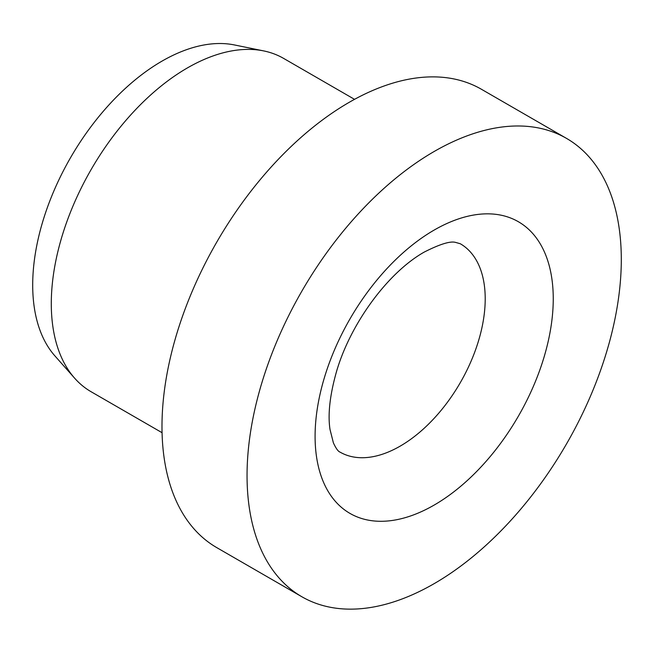 <?xml version="1.0" encoding="UTF-8"?>
<svg xmlns="http://www.w3.org/2000/svg" width="654" height="654" viewBox="0 0 654 654"><rect width="100%" height="100%" fill="white"/><g stroke="black" fill="none" stroke-linecap="round" stroke-linejoin="round"><path stroke-width="0.98" d="M566.495 138.378L481.434 89.271A264.641 152.791 120 0 0 277.5 160.173A264.641 152.791 120 0 0 161.988 426.498A264.641 152.791 120 0 0 216.801 547.643L301.854 596.75A264.641 152.791 120 0 0 505.787 525.849A264.641 152.791 120 0 0 621.3 259.532A264.641 152.791 120 0 0 566.495 138.378A264.641 152.791 120 0 0 362.561 209.28A264.641 152.791 120 0 0 247.048 475.605A264.641 152.791 120 0 0 301.854 596.75M354.525 99.343L283.615 58.402A192.464 111.123 120 0 0 263.636 50.898A192.464 111.123 120 0 0 123.573 123.124A192.464 111.123 120 0 0 51.29 303.652A192.464 111.123 120 0 0 74.662 378.216A192.464 111.123 120 0 0 91.151 391.762L162.069 432.703M263.636 50.898L234.426 44.946A182.842 105.564 120 0 0 101.37 113.559A182.842 105.564 120 0 0 32.7 285.062A182.842 105.564 120 0 0 54.903 355.899L74.662 378.216M485.211 298.813A120.287 69.447 120 0 0 460.293 243.746L455.593 242.405C450.361 240.901 439.905 244.13 424.209 252.092C386.8 273.225 348.999 325.88 335.821 374.006C329.722 396.463 327.785 414.947 330.008 429.457L333.385 442.848C335.952 448.391 338.159 451.473 340.006 452.094A120.287 69.447 120 0 0 400.15 446.142A120.287 69.447 120 0 0 485.211 298.813M434.174 230.061A168.405 97.233 120 0 0 315.089 436.316A168.405 97.233 120 0 0 434.174 505.068A168.405 97.233 120 0 0 553.251 298.813A168.405 97.233 120 0 0 434.174 230.061"/></g></svg>
